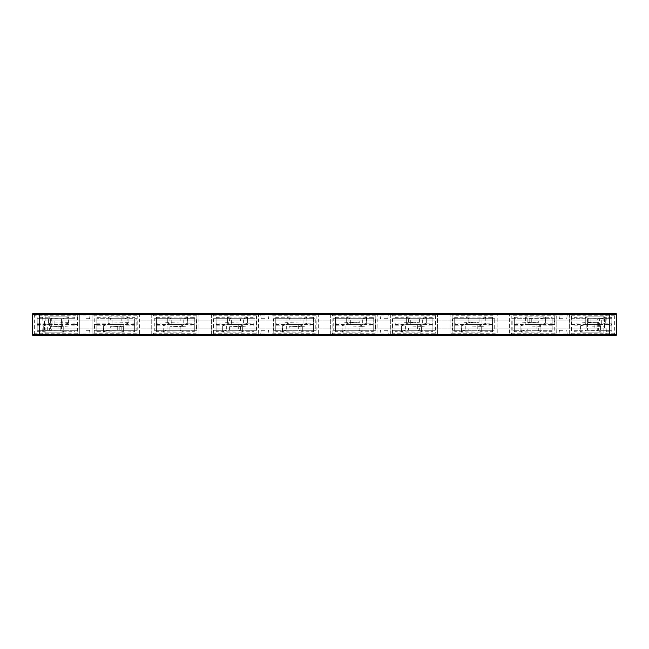 <?xml version="1.0" encoding="UTF-8"?>
<svg xmlns="http://www.w3.org/2000/svg" width="649" height="649" viewBox="0 0 649 649"><rect width="100%" height="100%" fill="white"/><g stroke="black" fill="none" stroke-linecap="round" stroke-linejoin="round"><path stroke-width="0.49" stroke-dasharray="3.25 2.43" d="M571.453 315.771L614.368 315.771L616.339 313.8L616.55 334.681L615.82 335.411L569.481 335.2L571.453 333.229L571.453 315.771L569.481 313.8L570 313.589L33.18 313.589L32.45 314.319L32.661 335.2L34.632 333.229L77.547 333.229L77.547 315.771L34.632 315.771L34.632 333.229M614.368 315.771L614.368 333.229L616.339 335.2M616.339 313.8L570 313.589L569.27 314.319L556.907 314.319L556.177 313.589L556.688 313.8L554.725 315.771L511.801 315.771L509.838 313.8L510.349 313.589L509.619 314.319L509.838 313.8M563.089 313.589L558.724 313.589L563.089 313.589M85.911 313.589L81.547 313.589L85.911 313.589M264.857 313.589L260.492 313.589L264.857 313.589M384.143 313.589L379.779 313.589L384.143 313.589M603.821 313.589L45.179 313.589L606.734 313.589L603.821 313.589L603.821 320.866L42.907 320.866L45.179 320.866L45.179 313.589L42.266 313.589L45.179 313.589L45.179 320.866L606.093 320.866L603.821 320.866L603.821 313.589M569.481 335.2L569.27 334.681L556.907 334.681L556.688 313.8M511.801 315.771L511.801 333.229L509.838 335.2L509.619 314.319L509.619 334.681L510.349 335.411L496.526 335.411L497.256 334.681L497.045 313.8L495.073 315.771L495.073 333.229L497.045 335.2L450.706 335.411L449.976 334.681L450.187 335.2L452.158 333.229L452.158 315.771L495.073 315.771M509.838 335.2L570 335.411L569.27 334.681L569.481 313.8M32.661 335.2L450.187 335.2M563.089 335.411L558.724 335.411L563.089 335.411M384.143 335.411L379.779 335.411L384.143 335.411M264.857 335.411L260.492 335.411L264.857 335.411M85.911 335.411L81.547 335.411L85.911 335.411M603.821 335.411L45.179 335.411L606.734 335.411L603.821 335.411L603.821 328.134L42.907 328.134L45.179 328.134L45.179 335.411L42.266 335.411L45.179 335.411L45.179 328.134L606.093 328.134L603.821 328.134L603.821 335.411M614.368 333.229L571.453 333.229M600.544 326.317L600.544 332.134L611.82 331.631L611.82 325.782L600.544 326.317L574 325.782L574 331.631L574 330.317L611.82 330.317L597.275 330.317L597.275 318.683L611.82 318.683L611.82 330.317L574 330.317L574 318.683L571.818 318.683L574 318.683L574 324.5L574 323.218L585.268 322.683L611.82 323.218L611.82 324.5L571.818 324.5L571.818 318.683M597.275 318.683L574 318.683L574 324.5L571.818 324.5M569.27 334.681L569.27 314.319M554.725 315.771L554.725 333.229L556.688 335.2L556.907 314.319M554.725 333.229L511.801 333.229M552.177 330.317L514.349 330.317L514.349 318.683L514.349 330.317L552.177 330.317L552.177 318.683L512.166 318.683L512.166 330.317L514.349 330.317L514.349 331.631L514.349 323.218L525.625 322.683L552.177 323.218L552.177 330.317M556.688 335.2L556.907 334.681M563.089 330.317L559.446 330.317L563.089 330.317M85.911 330.317L89.554 330.317L85.911 330.317L85.911 333.959L85.911 330.317M48.456 323.024L68.413 322.683L75 323.218L75 317.369L75 330.317L37.18 330.317L51.725 330.317L37.18 330.317L37.18 318.683L75 318.683L37.18 318.683L37.18 330.317L77.182 330.317L77.182 324.5L75 324.5L75 325.782L63.732 326.317L37.18 325.782L37.18 323.218L48.456 323.024L48.456 317.174L37.18 317.369L37.18 323.218M123.375 331.826L123.375 325.709L123.375 332.134L134.651 331.631L134.651 330.317L96.823 330.317L136.834 330.317L136.834 318.683L96.823 318.683L134.651 318.683L134.651 330.317L136.834 330.317M156.474 323.218L156.474 317.369L156.474 318.683L194.294 318.683L194.294 330.317L156.474 330.317L196.477 330.317L196.477 318.683L156.474 318.683L156.474 330.317L156.474 318.683L154.292 318.683L154.292 330.317L156.474 330.317L156.474 331.631L156.474 323.218L167.742 322.683L194.294 323.218L194.294 325.782L183.018 326.317L183.018 325.709L183.018 332.134L183.018 325.976M216.117 323.218L216.117 317.369L216.117 318.683L253.946 318.683L253.946 330.317L216.117 330.317L256.128 330.317L256.128 318.683L216.117 318.683L216.117 330.317L216.117 318.683L213.935 318.683L213.935 330.317L216.117 330.317L216.117 331.631L216.117 323.218L227.393 322.683L253.946 323.218L253.946 325.782L242.669 326.317L242.669 325.709L242.669 332.134L242.669 325.976M275.768 323.218L275.768 317.369L275.768 318.683L313.589 318.683L313.589 330.317L275.768 330.317L315.771 330.317L315.771 318.683L275.768 318.683L275.768 330.317L275.768 318.683L273.586 318.683L273.586 330.317L275.768 330.317L275.768 331.631L275.768 323.218L287.036 322.683L313.589 323.218L313.589 325.782L302.312 326.317L302.312 325.709L302.312 332.134L302.312 325.976M335.411 323.218L335.411 317.369L335.411 318.683L373.232 318.683L373.232 330.317L335.411 330.317L375.414 330.317L375.414 318.683L335.411 318.683L335.411 330.317L335.411 318.683L333.229 318.683L333.229 330.317L335.411 330.317L335.411 331.631L335.411 323.218L346.688 322.683L373.232 323.218L373.232 325.782L361.964 326.317L361.964 325.709L361.964 332.134L361.964 325.976M395.054 323.218L395.054 317.369L395.054 318.683L432.883 318.683L432.883 330.317L395.054 330.317L435.065 330.317L435.065 318.683L395.054 318.683L395.054 330.317L395.054 318.683L392.872 318.683L392.872 330.317L395.054 330.317L395.054 331.631L395.054 323.218L406.331 322.683L432.883 323.218L432.883 325.782L421.607 326.317L421.607 325.709L421.607 332.134L421.607 325.976M454.706 323.218L454.706 317.369L454.706 318.683L492.526 318.683L492.526 330.317L454.706 330.317L494.708 330.317L494.708 318.683L454.706 318.683L454.706 330.317L454.706 318.683L452.523 318.683L452.523 330.317L454.706 330.317L454.706 331.631L454.706 323.218L465.982 322.683L492.526 323.218L492.526 325.782L481.258 326.317L481.258 325.709L481.258 332.134L481.258 325.976M264.857 330.317L261.214 330.317L264.857 330.317M384.143 330.317L387.786 330.317L384.143 330.317M563.089 333.959L567.453 333.959L563.089 333.959M514.349 323.218L514.349 317.369L514.349 318.683L554.36 318.683L552.177 318.683L552.177 317.369L552.177 323.218M563.089 318.683L559.446 318.683L563.089 318.683M384.143 318.683L387.786 318.683L384.143 318.683M264.857 318.683L261.214 318.683L264.857 318.683M85.911 318.683L89.554 318.683L85.911 318.683L85.911 315.041L85.911 318.683M611.82 323.218L611.82 317.369L611.82 318.683L574 318.683L574 317.369L574 323.218M552.177 331.631L540.901 331.826L540.901 325.709L540.901 331.826M520.896 331.834L520.896 325.709L520.944 332.134L540.901 332.134L514.349 331.631M552.177 325.782L540.901 325.976M540.901 331.534L536.901 330.317L536.901 324.5L540.901 325.709M520.896 331.534L524.895 330.317L536.901 330.317M520.896 325.709L524.895 324.5L524.895 330.317M536.901 324.5L524.895 324.5M540.901 326.317L514.349 325.782M514.349 324.5L554.36 324.5L552.177 324.5L552.177 318.683L552.177 324.5M542.069 318.545L542.069 324.37L545.631 323.291L545.631 317.466L539.968 318.683L529.186 318.545L525.625 317.466L525.625 316.866L545.582 316.866L545.411 323.024M545.411 317.174L552.177 317.369M545.631 323.291L545.631 317.466M514.349 317.369L525.625 316.866L545.631 317.166M542.069 324.37L539.968 324.5L539.968 318.683M531.288 318.683L531.288 324.5L539.968 324.5M531.288 324.5L525.625 323.291L525.625 322.683M525.625 317.466L525.625 323.291M525.625 317.174L525.625 323.024M521.115 331.826L521.115 325.976M563.089 315.041L558.724 315.041L563.089 315.041M384.143 315.041L379.779 315.041L384.143 315.041M264.857 315.041L260.492 315.041L264.857 315.041M85.911 315.041L81.547 315.041L85.911 315.041M574 325.782L574 324.5M580.587 332.134L600.544 332.134L580.587 332.134L580.547 331.534L586.209 330.317L596.991 330.455L600.544 331.534M574 331.631L580.612 332.134M611.82 331.631L611.82 330.317L597.275 330.317M600.544 325.976L600.544 331.826M600.544 325.709L596.991 324.63L586.209 324.5L580.547 325.709L580.587 326.317M611.82 324.5L611.82 325.782M574 317.369L585.268 317.174L585.268 323.024M585.268 322.683L585.268 317.174M605.274 317.166L601.712 318.545L601.712 324.37L605.274 323.291L605.225 316.866L585.268 316.866L605.209 316.866L605.055 323.024M611.82 317.369L605.055 317.174M585.268 317.466L590.939 318.683L590.939 324.5L585.268 323.291M601.712 318.545L590.939 318.683M601.712 324.37L599.611 324.5L599.611 318.683M590.939 324.5L599.611 324.5M605.274 323.291L605.274 317.466M580.766 325.976L580.766 331.826M580.547 326.017L580.547 331.834M580.547 325.709L580.547 331.534M34.632 315.771L32.661 313.8M77.547 315.771L79.519 313.8L79 313.589L79.73 314.319L79.73 334.681L79 335.411L79.73 334.681L79.73 314.319L92.093 314.319L92.823 313.589L92.093 314.319L92.093 334.681L92.823 335.411L92.093 334.681L92.093 314.319M77.547 333.229L79.519 335.2M79.519 313.8L79.73 314.319M139.162 335.2L139.381 334.681L138.651 335.411L139.162 335.2L137.199 333.229L94.275 333.229L92.312 335.2M94.275 333.229L94.275 315.771L137.199 315.771L139.162 313.8L139.381 334.681L139.381 314.319L151.744 314.319L152.474 313.589L151.744 314.319L151.744 334.681L152.474 335.411L151.744 334.681L151.744 314.319M137.199 315.771L137.199 333.229M139.162 313.8L139.381 314.319M94.275 315.771L92.312 313.8M94.64 330.317L96.823 330.317L96.823 324.5L94.64 324.5L94.64 330.317L96.823 330.317L96.823 331.631L96.823 317.369L108.099 317.174L108.099 323.024L128.056 322.683L134.651 323.218L134.651 325.782L123.375 325.976M94.64 324.5L96.823 324.5L96.823 317.369M103.369 331.834L106.931 330.455L106.931 324.63L103.369 325.709L103.418 332.134L123.375 332.134L96.823 331.631M134.651 331.631L134.651 325.782M123.375 331.534L117.712 330.317L117.712 324.5L123.375 325.709M106.931 330.455L117.712 330.317M106.931 324.63L109.032 324.5L109.032 330.317M117.712 324.5L109.032 324.5M123.375 326.317L96.823 325.782M96.823 324.5L134.651 324.5M96.823 323.218L108.099 323.024M136.834 318.683L134.651 318.683L134.651 330.317L134.651 323.218M108.099 322.683L108.099 317.174M128.104 317.166L128.104 323.291L128.056 316.866L108.099 316.866L134.651 317.369M108.099 317.466L112.099 318.683L112.099 324.5L108.099 323.291M128.104 317.466L124.105 318.683L112.099 318.683M128.104 323.291L124.105 324.5L124.105 318.683M112.099 324.5L124.105 324.5M127.885 317.174L127.885 323.024M103.589 331.826L103.589 325.976M103.369 325.709L103.369 331.534M198.813 335.2L199.024 334.681L198.294 335.411L198.813 335.2L196.842 333.229L153.927 333.229L151.955 335.2M153.927 333.229L153.927 315.771L196.842 315.771L198.813 313.8L199.024 334.681L199.024 314.319L211.387 314.319L212.118 313.589L211.387 314.319L211.387 334.681L212.118 335.411L211.387 334.681L211.387 314.319M196.842 315.771L196.842 333.229M198.813 313.8L199.024 314.319M153.927 315.771L151.955 313.8M167.742 322.683L167.742 316.866L194.294 317.369L194.294 331.631L183.018 331.826M163.021 331.834L163.021 325.709L163.061 332.134L183.018 332.134L156.474 331.631M194.294 331.631L194.294 325.782M183.018 331.534L179.019 330.317L179.019 324.5L183.018 325.709M163.021 331.534L167.02 330.317L179.019 330.317M163.021 325.709L167.02 324.5L167.02 330.317M179.019 324.5L167.02 324.5M183.018 326.317L156.474 325.782M156.474 324.5L194.294 324.5M194.294 317.369L194.294 323.218M156.474 317.369L167.742 317.174L167.742 323.024M187.748 317.166L187.748 323.291L187.699 316.866L167.742 317.174M167.742 317.466L171.75 318.683L171.75 324.5L167.742 323.291M187.748 317.466L183.748 318.683L171.75 318.683M187.748 323.291L183.748 324.5L183.748 318.683M171.75 324.5L183.748 324.5M187.529 317.174L187.529 323.024M163.24 331.826L163.24 325.976M258.456 335.2L258.667 334.681L257.945 335.411L258.456 335.2L256.485 333.229L213.57 333.229L211.606 335.2M213.57 333.229L213.57 315.771L256.485 315.771L258.456 313.8L258.667 334.681L258.667 314.319L271.039 314.319L271.761 313.589L271.039 314.319L271.039 334.681L271.761 335.411L271.039 334.681L271.039 314.319M256.485 315.771L256.485 333.229M258.456 313.8L258.667 314.319M213.57 315.771L211.606 313.8M227.393 322.683L227.393 316.866L253.946 317.369L253.946 331.631L242.669 331.826M222.664 331.834L222.664 325.709L222.712 332.134L242.669 332.134L216.117 331.631M253.946 331.631L253.946 325.782M242.669 331.534L238.67 330.317L238.67 324.5L242.669 325.709M222.664 331.534L226.663 330.317L238.67 330.317M222.664 325.709L226.663 324.5L226.663 330.317M238.67 324.5L226.663 324.5M242.669 326.317L216.117 325.782M216.117 324.5L253.946 324.5M253.946 317.369L253.946 323.218M216.117 317.369L227.393 317.174L227.393 323.024M247.399 317.166L247.399 323.291L247.35 316.866L227.393 317.174M227.393 317.466L231.393 318.683L231.393 324.5L227.393 323.291M247.399 317.466L243.391 318.683L231.393 318.683M247.399 323.291L243.391 324.5L243.391 318.683M231.393 324.5L243.391 324.5M247.18 317.174L247.18 323.024M222.883 331.826L222.883 325.976M318.107 335.2L318.318 334.681L317.588 335.411L318.107 335.2L316.136 333.229L273.221 333.229L271.25 335.2M273.221 333.229L273.221 315.771L316.136 315.771L318.107 313.8L318.318 334.681L318.318 314.319L330.682 314.319L331.412 313.589L330.682 314.319L330.682 334.681L331.412 335.411L330.682 334.681L330.682 314.319M316.136 315.771L316.136 333.229M318.107 313.8L318.318 314.319M273.221 315.771L271.25 313.8M287.036 322.683L287.036 316.866L313.589 317.369L313.589 331.631L302.312 331.826M282.315 331.834L282.315 325.709L282.356 332.134L302.312 332.134L275.768 331.631M313.589 331.631L313.589 325.782M302.312 331.534L298.313 330.317L298.313 324.5L302.312 325.709M282.315 331.534L286.314 330.317L298.313 330.317M282.315 325.709L286.314 324.5L286.314 330.317M298.313 324.5L286.314 324.5M302.312 326.317L275.768 325.782M275.768 324.5L313.589 324.5M313.589 317.369L313.589 323.218M275.768 317.369L287.036 317.174L287.036 323.024M307.042 317.166L307.042 323.291L306.993 316.866L287.036 317.174M287.036 317.466L291.036 318.683L291.036 324.5L287.036 323.291M307.042 317.466L303.042 318.683L291.036 318.683M307.042 323.291L303.042 324.5L303.042 318.683M291.036 324.5L303.042 324.5M306.823 317.174L306.823 323.024M282.526 331.826L282.526 325.976M377.75 335.2L377.961 334.681L377.239 335.411L377.75 335.2L375.779 333.229L332.864 333.229L330.893 335.2M332.864 333.229L332.864 315.771L375.779 315.771L377.75 313.8L377.961 334.681L377.961 314.319L390.333 314.319L391.055 313.589L390.333 314.319L390.333 334.681L391.055 335.411L390.333 334.681L390.333 314.319M375.779 315.771L375.779 333.229M377.75 313.8L377.961 314.319M332.864 315.771L330.893 313.8M346.688 322.683L346.688 316.866L373.232 317.369L373.232 331.631L361.964 331.826M341.958 331.834L341.958 325.709L342.007 332.134L361.964 332.134L335.411 331.631M373.232 331.631L373.232 325.782M361.964 331.534L357.964 330.317L357.964 324.5L361.964 325.709M341.958 331.534L345.958 330.317L357.964 330.317M341.958 325.709L345.958 324.5L345.958 330.317M357.964 324.5L345.958 324.5M361.964 326.317L335.411 325.782M335.411 324.5L373.232 324.5M373.232 317.369L373.232 323.218M335.411 317.369L346.688 317.174L346.688 323.024M366.685 317.166L366.685 323.291L366.644 316.866L346.688 317.174M346.688 317.466L350.687 318.683L350.687 324.5L346.688 323.291M366.685 317.466L362.686 318.683L350.687 318.683M366.685 323.291L362.686 324.5L362.686 318.683M350.687 324.5L362.686 324.5M366.474 317.174L366.474 323.024M342.177 331.826L342.177 325.976M437.394 335.2L437.613 334.681L436.882 335.411L437.394 335.2L435.43 333.229L392.515 333.229L390.544 335.2M437.394 313.8L437.613 334.681L437.613 314.319L436.882 313.589L437.394 313.8L435.43 315.771L435.43 333.229M392.515 333.229L392.515 315.771L390.544 313.8M392.515 315.771L435.43 315.771M406.331 322.683L406.331 316.866L432.883 317.369L432.883 331.631L421.607 331.826M401.601 331.834L401.601 325.709L401.65 332.134L421.607 332.134L395.054 331.631M432.883 331.631L432.883 325.782M421.607 331.534L417.607 330.317L417.607 324.5L421.607 325.709M401.601 331.534L405.609 330.317L417.607 330.317M401.601 325.709L405.609 324.5L405.609 330.317M417.607 324.5L405.609 324.5M421.607 326.317L395.054 325.782M395.054 324.5L432.883 324.5M432.883 317.369L432.883 323.218M395.054 317.369L406.331 317.174L406.331 323.024M426.336 317.166L426.336 323.291L426.288 316.866L406.331 317.174M406.331 317.466L410.33 318.683L410.33 324.5L406.331 323.291M426.336 317.466L422.337 318.683L410.33 318.683M426.336 323.291L422.337 324.5L422.337 318.683M410.33 324.5L422.337 324.5M426.117 317.174L426.117 323.024M401.82 331.826L401.82 325.976M450.187 313.8L449.976 334.681L449.976 314.319L450.706 313.589L450.187 313.8L452.158 315.771M495.073 333.229L452.158 333.229M497.045 313.8L496.526 313.589L497.256 314.319L497.045 335.2M465.982 322.683L465.982 316.866L492.526 317.369L492.526 331.631L481.258 331.826M461.252 331.834L461.252 325.709L461.301 332.134L481.258 332.134L454.706 331.631M492.526 331.631L492.526 325.782M481.258 331.534L477.25 330.317L477.25 324.5L481.258 325.709M461.252 331.534L465.252 330.317L477.25 330.317M461.252 325.709L465.252 324.5L465.252 330.317M477.25 324.5L465.252 324.5M481.258 326.317L454.706 325.782M454.706 324.5L492.526 324.5M492.526 317.369L492.526 323.218M454.706 317.369L465.982 317.174L465.982 323.024M485.979 317.166L485.979 323.291L485.939 316.866L465.982 317.174M465.982 317.466L469.981 318.683L469.981 324.5L465.982 323.291M485.979 317.466L481.98 318.683L469.981 318.683M485.979 323.291L481.98 324.5L481.98 318.683M469.981 324.5L481.98 324.5M485.76 317.174L485.76 323.024M461.471 331.826L461.471 325.976M37.18 317.369L37.18 325.782M75 323.218L75 331.631L63.732 331.826L63.732 325.976M63.732 326.317L63.732 331.826M43.791 332.134L63.732 332.134L43.791 332.134L43.945 325.976M37.18 331.631L43.945 331.826M75 331.631L75 325.782M48.456 322.683L48.456 317.174M68.413 316.866L48.456 316.866L68.413 316.866L68.453 317.466L62.791 318.683L52.009 318.545L48.456 317.466M75 317.369L68.388 316.866M48.456 323.291L52.009 324.37L62.791 324.5L68.453 323.291L68.413 322.683M37.18 324.5L77.182 324.5M43.775 332.134L43.726 331.534L47.288 330.455L58.061 330.317L58.061 324.5L63.732 325.709M47.288 330.455L47.288 324.63L43.726 325.709L43.726 331.834M63.732 331.534L58.061 330.317M47.288 324.63L49.389 324.5L49.389 330.317M58.061 324.5L49.389 324.5M43.726 325.709L43.726 331.534M68.234 323.024L68.234 317.174M68.453 322.983L68.453 317.166M68.453 323.291L68.453 317.466M85.911 333.959L81.547 333.959L85.911 333.959M264.857 333.959L260.492 333.959L264.857 333.959M384.143 333.959L379.779 333.959L384.143 333.959M61.55 330.317L50.638 330.317L61.55 330.317L50.638 330.317L50.638 318.683L61.55 318.683L61.55 330.317L50.638 330.317L50.638 326.682L61.55 326.682L61.55 330.317M61.55 320.866L61.55 318.683L50.638 318.683L61.55 318.683L50.638 318.683L50.638 320.866L61.55 320.866L50.638 320.866M554.36 318.683L554.36 324.5M598.362 322.318L598.362 330.317L587.45 330.317L587.45 318.683L598.362 318.683L587.45 318.683L598.362 318.683L587.45 318.683L587.45 322.318L598.362 322.318L587.45 322.318M587.45 328.134L587.45 330.317L598.362 330.317L587.45 330.317L598.362 330.317L598.362 328.134L587.45 328.134L598.362 328.134M61.55 326.682L50.638 326.682M121.193 326.682L121.193 330.317L110.281 330.317L110.281 326.682L121.193 326.682L110.281 326.682M110.281 330.317L121.193 330.317M180.836 330.317L169.924 330.317L180.836 330.317L180.836 326.682L169.924 326.682L180.836 326.682M169.924 330.317L169.924 326.682M240.487 330.317L229.576 330.317L240.487 330.317L240.487 326.682L229.576 326.682L240.487 326.682M229.576 330.317L229.576 326.682M300.13 326.682L300.13 330.317L289.219 330.317L289.219 326.682L300.13 326.682L289.219 326.682M289.219 330.317L300.13 330.317M359.781 330.317L348.87 330.317L359.781 330.317L359.781 328.134L348.87 328.134L359.781 328.134M348.87 330.317L348.87 328.134M419.424 330.317L408.513 330.317L419.424 330.317L419.424 328.134L408.513 328.134L419.424 328.134M408.513 330.317L408.513 328.134M479.076 328.134L479.076 330.317L468.164 330.317L468.164 328.134L479.076 328.134L468.164 328.134M468.164 330.317L479.076 330.317M538.719 328.134L538.719 330.317L527.807 330.317L527.807 328.134L538.719 328.134L527.807 328.134M527.807 330.317L538.719 330.317M51.725 318.683L37.18 318.683L51.725 318.683L51.725 330.317M611.82 318.683L611.82 330.317L611.82 318.683M512.166 318.683L514.349 318.683L514.349 330.317L512.166 330.317M494.708 318.683L492.526 318.683L492.526 330.317L494.708 330.317M452.523 318.683L454.706 318.683L454.706 330.317L452.523 330.317M435.065 330.317L432.883 330.317L432.883 318.683L435.065 318.683M392.872 318.683L395.054 318.683L395.054 330.317L392.872 330.317M375.414 330.317L373.232 330.317L373.232 318.683L375.414 318.683M333.229 318.683L335.411 318.683L335.411 330.317L333.229 330.317M315.771 330.317L313.589 330.317L313.589 318.683L315.771 318.683M273.586 318.683L275.768 318.683L275.768 330.317L273.586 330.317M256.128 330.317L253.946 330.317L253.946 318.683L256.128 318.683M213.935 318.683L216.117 318.683L216.117 330.317L213.935 330.317M196.477 330.317L194.294 330.317L194.294 318.683L196.477 318.683M154.292 318.683L156.474 318.683L156.474 330.317L154.292 330.317M77.182 330.317L75 330.317L75 324.5M110.281 320.866L121.193 320.866L110.281 320.866L110.281 318.683L121.193 318.683L121.193 320.866M121.193 318.683L110.281 318.683M229.576 318.683L240.487 318.683L229.576 318.683L229.576 320.866L240.487 320.866L229.576 320.866M240.487 318.683L240.487 320.866M169.924 318.683L180.836 318.683L169.924 318.683L169.924 320.866L180.836 320.866L169.924 320.866M180.836 318.683L180.836 320.866M289.219 320.866L300.13 320.866L289.219 320.866L289.219 318.683L300.13 318.683L300.13 320.866M300.13 318.683L289.219 318.683M527.807 322.318L527.807 318.683L538.719 318.683L538.719 322.318L527.807 322.318L538.719 322.318M538.719 318.683L527.807 318.683M468.164 318.683L479.076 318.683L468.164 318.683L468.164 322.318L479.076 322.318L468.164 322.318M479.076 318.683L479.076 322.318M408.513 318.683L419.424 318.683L408.513 318.683L408.513 322.318L419.424 322.318L408.513 322.318M419.424 318.683L419.424 322.318M348.87 322.318L348.87 318.683L359.781 318.683L359.781 322.318L348.87 322.318L359.781 322.318M359.781 318.683L348.87 318.683M509.619 334.681L497.256 334.681M497.256 314.319L509.619 314.319M529.186 318.545L529.186 324.37M596.991 324.63L596.991 330.455M594.882 324.5L594.882 330.317M586.209 324.5L586.209 330.317M584.1 324.63L584.1 330.455M588.83 318.545L588.83 324.37M92.093 334.681L79.73 334.681M119.814 330.455L119.814 324.63M151.744 334.681L139.381 334.681M211.387 334.681L199.024 334.681M271.039 334.681L258.667 334.681M330.682 334.681L318.318 334.681M390.333 334.681L377.961 334.681M449.976 334.681L437.613 334.681M449.976 314.319L437.613 314.319M52.009 324.37L52.009 318.545M54.118 324.5L54.118 318.683M62.791 324.5L62.791 318.683M64.9 324.37L64.9 318.545M60.17 330.455L60.17 324.63M44.448 330.317L44.448 318.683M604.552 318.683L604.552 330.317M566.723 330.317L567.453 335.411M559.446 330.317L558.724 335.411M559.446 318.683L558.724 313.589M566.723 318.683L567.453 313.589M380.509 318.683L379.779 313.589M387.786 318.683L388.508 313.589M261.214 318.683L260.492 313.589M268.491 318.683L269.221 313.589M89.554 318.683L90.276 313.589M81.547 313.589L81.547 315.041M89.554 330.317L90.276 335.411M81.547 333.959L81.547 335.411M261.214 330.317L260.492 335.411M268.491 330.317L269.221 335.411M380.509 330.317L379.779 335.411M387.786 330.317L388.508 335.411M606.093 328.134L606.734 335.411M42.907 328.134L42.266 335.411M606.093 320.866L606.734 313.589M42.907 320.866L42.266 313.589"/><path stroke-width="0.97" d="M615.82 313.589A0.73 0.73 0 0 1 616.55 314.319A0.73 0.73 0 0 0 615.82 313.589L609.273 313.589L609.273 334.681L616.55 334.681A0.73 0.73 0 0 1 615.82 335.411L33.18 335.411A0.73 0.73 0 0 1 32.45 334.681L32.45 314.319A0.73 0.73 0 0 1 33.18 313.589L609.273 313.589M39.727 313.589L39.727 314.319L616.55 314.319L616.55 334.681A0.73 0.73 0 0 1 615.82 335.411M33.18 313.589A0.73 0.73 0 0 0 32.45 314.319L39.727 314.319L39.727 335.411M609.273 335.411L609.273 334.681L32.45 334.681"/></g></svg>
